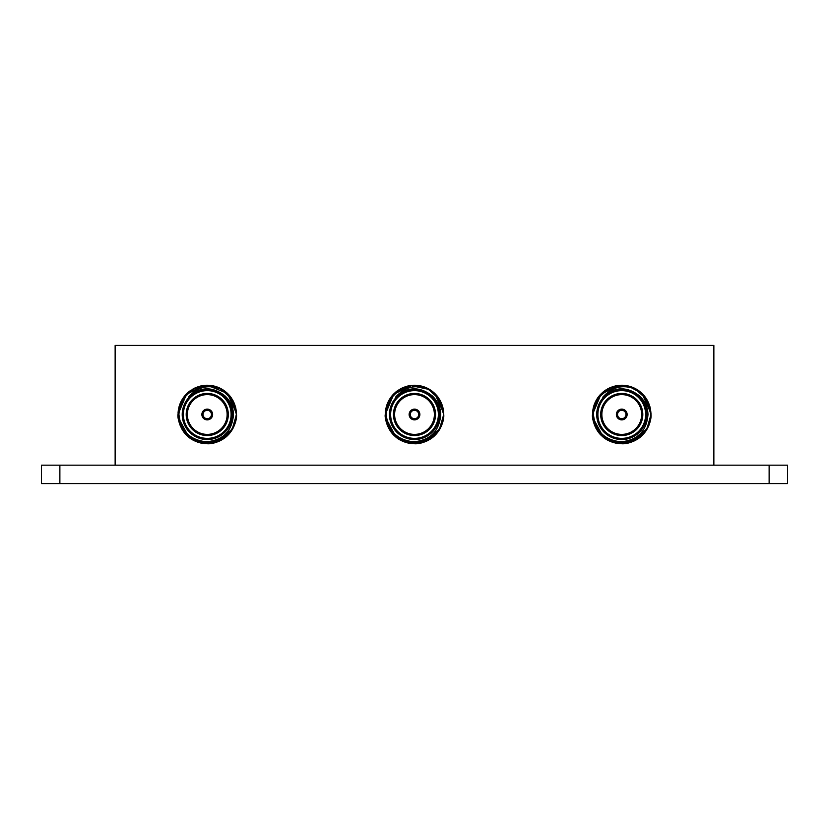 <?xml version="1.0" encoding="UTF-8"?>
<svg xmlns="http://www.w3.org/2000/svg" width="829" height="829" viewBox="0 0 829 829"><rect width="100%" height="100%" fill="white"/><g stroke="black" fill="none" stroke-linecap="round" stroke-linejoin="round"><path stroke-width="1.24" d="M115.138 345.413L115.138 465.162L713.862 465.162L713.862 345.413L115.138 345.413M41.45 483.587L41.45 465.162L59.875 465.162L59.875 483.587L41.45 483.587M769.125 483.587L769.125 465.162L787.55 465.162L787.55 483.587L59.875 483.587M769.125 465.162L59.875 465.162M211.457 414.5A4.207 4.207 0 0 0 207.25 410.293A4.207 4.207 0 0 0 203.043 414.5A4.207 4.207 0 0 0 207.25 418.707A4.207 4.207 0 0 0 211.457 414.5M212.628 414.5A5.378 5.378 0 0 0 207.25 409.122A5.378 5.378 0 0 0 201.872 414.5A5.378 5.378 0 0 0 207.25 419.878A5.378 5.378 0 0 0 212.628 414.5M227.136 414.5A19.886 19.886 0 0 0 207.25 394.614A19.886 19.886 0 0 0 187.364 414.5A19.886 19.886 0 0 0 207.25 434.386A19.886 19.886 0 0 0 227.136 414.5M228.307 414.5A21.057 21.057 0 0 0 207.25 393.443A21.057 21.057 0 0 0 186.193 414.5A21.057 21.057 0 0 0 207.25 435.557A21.057 21.057 0 0 0 228.307 414.5M183.385 414.5A23.865 23.865 0 0 0 207.25 438.365A23.865 23.865 0 0 0 231.115 414.5A23.865 23.865 0 0 0 207.25 390.635A23.865 23.865 0 0 0 183.385 414.5M232.286 414.5A25.036 25.036 0 0 1 207.25 439.536A25.036 25.036 0 0 1 182.214 414.5A25.036 25.036 0 0 1 207.25 389.464A25.036 25.036 0 0 1 232.286 414.5M233.498 414.5C233.208 407.112 230.358 400.894 224.939 395.847C212.359 386.107 200.141 386.532 188.287 397.143C198.68 385.827 210.753 383.744 224.514 390.894A29.243 29.243 0 0 0 203.385 385.506C188.007 389.091 179.852 398.759 178.94 414.5C180.795 430.976 189.955 440.075 206.421 441.784C223.105 440.251 232.13 431.163 233.498 414.5M224.514 390.894C232.234 396.915 236.224 404.78 236.493 414.5L232.286 429.609M229.654 433.298L221.208 440.199M218.804 441.37L213.343 443.1M209.768 443.639L205.457 443.691L198.338 442.354M189.54 437.774L181.261 427.919M180.318 425.899L178.017 415.225M233.26 401.132L235.788 408.086L236.493 414.5C237.125 420.707 232.97 430.5 227.674 435.432C223.985 439.432 214.607 444.292 207.188 443.743C198.68 443.194 192.079 440.603 187.406 435.981C180.442 430.189 177.209 417.764 178.007 414.5L185.727 394.697L203.385 385.506L185.509 394.936L178.007 414.5L178.546 408.915M235.944 408.863L236.493 414.5L234.483 425.153M231.312 431.121L219.436 441.09M219.312 441.142L205.737 443.702L193.613 440.375M193.064 440.075L181.976 429.215L178.059 416.365M178.017 415.464L178.007 414.728M230.317 396.511L236.493 414.5L234.576 424.925L227.105 435.971L209.385 443.67L188.939 437.308L178.131 417.246L178.473 419.702M234.69 404.376L236.493 414.5L234.317 425.578L227.654 435.453M219.198 441.194L208.038 443.733M201.333 443.142L197.644 442.116M192.432 439.712L182.017 429.287L178.007 414.5L181.002 401.609M233.395 401.402L236.493 414.5L231.871 430.282L221.074 440.272L205.81 443.712L191.147 438.914M191.105 438.883L183.199 431.142L178.142 417.298M235.964 408.935L236.493 414.5L234.503 425.101M234.472 425.173L233.073 428.22M232.472 429.308L227.934 435.184M227.27 435.816L222.441 439.494M220.96 440.334L218.846 441.349M218.545 441.474L214.711 442.779M213.167 443.142L211.861 443.38M211.809 443.391L205.468 443.691M205.126 443.67L198.432 442.385M185.126 433.629L189.478 437.722L183.965 432.189M182.826 430.593L178.028 415.536M236.483 413.557L233.84 426.676M232.876 428.593L215.778 442.468L200.525 442.966L191.592 439.204M191.323 439.028L183.24 431.204M183.002 430.852L178.639 420.552M233.011 400.656L236.493 414.5L234.389 425.412M232.731 428.852L223.115 439.069M221.353 440.116L219.115 441.225M213.602 443.049L207.364 443.743M204.649 443.629L198.566 442.427M198.1 442.271L191.458 439.111M190.338 438.354L180.266 425.785M179.997 425.111L178.504 419.878L180.701 426.78M219.954 440.841L205.602 443.702L190.442 438.437L181.572 428.5L178.007 414.956M236.369 417.236L236.058 419.557M235.985 419.951L235.384 422.489M232.773 428.79L231.498 430.852M218.628 441.442L195.976 441.484M191.064 438.862L186.763 435.37M185.25 433.764L181.364 428.116M178.287 418.531L178.1 416.821M236.472 415.588L232.317 429.557L216.804 442.137L197.064 441.919M182.577 430.199L178.09 416.686M219.716 388.045L232.358 399.505M186.618 393.775L207.323 385.257L227.592 393.495M227.643 393.547L229.788 395.858M229.892 395.993L231.509 398.169M233.882 402.417L235.643 407.495M206.815 385.257L220.897 388.635M178.007 414.438L179.023 406.852M179.81 404.397L181.427 400.77M183.074 398.055L184.763 395.806M186.162 394.241L188.846 391.775M184.908 395.62L191.178 390.065M196.09 387.464L200.39 386.065M196.442 387.319L206.421 385.267M206.867 385.257L221.25 388.822L223.125 389.941M222.089 389.298L223.001 389.858M223.022 389.868L227.063 392.987M227.177 393.091L231.478 398.117M181.706 400.262L193.033 388.946M193.147 388.884L195.219 387.848M195.302 387.806L200.494 386.045M200.639 386.013L207.032 385.257M210.462 385.433L216.783 386.853M222.7 389.671L230.649 396.956M230.711 397.05L232.856 400.376M236.472 413.391L227.436 393.34L218.296 387.423L204.887 385.35L186.763 393.63L178.007 414.5L179.997 403.899M180.069 403.702L181.354 400.915M182.245 399.329L187.882 392.594M188.328 392.2L190.214 390.728M195.178 387.858L204.846 385.35L209.209 385.319M213.271 385.879L218.721 387.599M226.462 392.449L231.26 397.796L235.426 406.645M178.111 411.982L179.137 406.459M179.137 406.428L182.142 399.505M197.882 386.791L203.426 385.506M206.753 385.257L214.638 386.2M215.644 386.49L218.214 387.381M218.276 387.412L220.846 388.604M220.918 388.646L231.25 397.785L236.483 413.816M178.919 407.236L179.758 404.521M179.8 404.428L180.909 401.796M181.199 401.215L183.396 397.578M183.458 397.495L185.219 395.267M188.898 391.734L190.825 390.304M193.437 388.718L198.38 386.635M200.887 385.951L202.763 385.599M202.825 385.589L205.924 385.288M205.986 385.278L209.385 385.33M213.436 385.92L216.141 386.646M224.918 391.195L229.239 395.215M229.25 395.226L230.483 396.739M231.612 398.314L236.483 413.474M178.048 412.915L178.515 409.039M178.536 408.966L179.219 406.137M179.427 405.474L180.763 402.106M180.774 402.086L182.836 398.397M182.877 398.345L186.908 393.485M203.374 385.516L208.452 385.278L215.032 386.304M215.157 386.345L219.54 387.962M225.25 391.454L227.467 393.371M178.256 410.666L180.048 403.754M181.841 400.013L188.038 392.449M188.121 392.376L191.302 389.982M234.524 403.961L236.493 414.5M178.007 414.5L178.94 407.153M178.971 407.029L181.789 400.117M188.338 397.081L192.1 393.734L188.338 397.081M625.957 414.5A4.207 4.207 0 0 0 621.75 410.293A4.207 4.207 0 0 0 617.543 414.5A4.207 4.207 0 0 0 621.75 418.707A4.207 4.207 0 0 0 625.957 414.5M627.128 414.5A5.378 5.378 0 0 0 621.75 409.122A5.378 5.378 0 0 0 616.372 414.5A5.378 5.378 0 0 0 621.75 419.878A5.378 5.378 0 0 0 627.128 414.5M641.636 414.5A19.886 19.886 0 0 0 621.75 394.614A19.886 19.886 0 0 0 601.864 414.5A19.886 19.886 0 0 0 621.75 434.386A19.886 19.886 0 0 0 641.636 414.5M642.807 414.5A21.057 21.057 0 0 0 621.75 393.443A21.057 21.057 0 0 0 600.693 414.5A21.057 21.057 0 0 0 621.75 435.557A21.057 21.057 0 0 0 642.807 414.5M597.885 414.5A23.865 23.865 0 0 0 621.75 438.365A23.865 23.865 0 0 0 645.615 414.5A23.865 23.865 0 0 0 621.75 390.635A23.865 23.865 0 0 0 597.885 414.5M646.786 414.5A25.036 25.036 0 0 1 621.75 439.536A25.036 25.036 0 0 1 596.714 414.5A25.036 25.036 0 0 1 621.75 389.464A25.036 25.036 0 0 1 646.786 414.5M647.998 414.5C647.708 407.112 644.858 400.894 639.439 395.847C626.859 386.107 614.641 386.532 602.787 397.143C613.18 385.827 625.253 383.744 639.014 390.894A29.243 29.243 0 0 0 617.885 385.506C602.507 389.091 594.352 398.759 593.44 414.5C595.295 430.976 604.455 440.075 620.921 441.784C637.605 440.251 646.63 431.163 647.998 414.5M639.014 390.894C646.734 396.915 650.724 404.78 650.993 414.5L646.786 429.609M644.154 433.298L635.708 440.199M633.304 441.37L627.843 443.1M624.268 443.639L619.957 443.691L612.838 442.354M604.04 437.774L595.761 427.919M594.818 425.899L592.517 415.225M647.76 401.132L650.288 408.086L650.993 414.5C651.625 420.707 647.47 430.5 642.174 435.432C638.485 439.432 629.107 444.292 621.688 443.743C613.18 443.194 606.579 440.603 601.906 435.981C594.942 430.189 591.709 417.764 592.507 414.5L600.227 394.697L617.885 385.506L600.009 394.936L592.507 414.5L597.222 398.583L610.527 387.495L627.967 385.92L642.092 393.495M650.444 408.863L650.993 414.5L648.983 425.153M645.812 431.121L633.936 441.09M633.812 441.142L620.237 443.702L608.113 440.375M607.564 440.075L596.476 429.215L592.559 416.365M592.517 415.464L592.507 414.728M644.817 396.511L650.993 414.5L649.076 424.925L641.605 435.971L623.885 443.67L603.439 437.308L592.631 417.246L592.973 419.702M647.895 401.402L650.993 414.5L648.817 425.578L642.154 435.453M633.698 441.194L622.538 443.733M615.833 443.142L612.144 442.116M606.932 439.712L601.864 435.94M600.756 434.862L594.714 425.64M594.02 423.795L592.507 414.5L595.502 401.609M650.464 408.935L650.993 414.5L646.661 429.816L636.278 439.878L621.584 443.743L607.242 439.898M605.73 438.966L597.761 431.225L592.642 417.298M650.983 413.557L649.003 425.101M648.972 425.173L647.573 428.22M646.972 429.308L642.434 435.184M641.77 435.816L636.941 439.494M635.46 440.334L633.346 441.349M633.045 441.474L629.211 442.779M627.667 443.142L626.361 443.38M626.309 443.391L619.968 443.691M619.626 443.67L612.932 442.385M599.626 433.629L603.978 437.722L598.465 432.189M597.326 430.593L592.528 415.536M647.511 400.656L650.993 414.5L648.34 426.676M647.376 428.593L630.278 442.479L615.014 442.955L606.092 439.194M605.823 439.028L597.719 431.163M597.502 430.852L593.139 420.552M649.024 403.961L650.993 414.5L648.889 425.412M647.231 428.852L637.615 439.069M635.853 440.116L633.615 441.225M628.102 443.049L621.864 443.743M619.149 443.629L613.066 442.427M612.6 442.271L605.958 439.111M604.838 438.354L594.766 425.785M594.497 425.111L593.004 419.878L595.201 426.78M634.454 440.841L620.102 443.702L604.942 438.437L596.072 428.5L592.507 414.956M650.869 417.236L650.558 419.557M650.485 419.951L649.884 422.489M647.273 428.79L645.998 430.852M633.128 441.442L610.476 441.484M605.564 438.852L601.263 435.37M599.75 433.764L595.864 428.116M592.787 418.531L592.6 416.821M650.972 415.588L647.242 428.831L637.978 438.831L626.579 443.349L611.564 441.919M597.077 430.199L592.59 416.686M634.216 388.045L646.858 399.505M642.143 393.547L644.288 395.858M644.392 395.993L646.009 398.169M648.382 402.417L650.143 407.495M621.315 385.257L635.397 388.635M596.206 400.262L607.533 388.946M607.647 388.884L609.719 387.848M609.802 387.806L614.994 386.045M615.139 386.013L621.532 385.257M624.962 385.433L631.284 386.853M637.2 389.671L645.149 396.956M645.211 397.05L647.356 400.376M650.972 413.391L641.936 393.34L632.796 387.423L619.387 385.35L601.263 393.63L592.507 414.5L594.497 403.899M594.569 403.702L595.854 400.915M596.745 399.329L602.382 392.594M609.678 387.858L619.346 385.35L623.709 385.319M627.771 385.879L633.221 387.599M640.962 392.449L645.76 397.796L649.926 406.645M592.611 411.982L593.637 406.459M593.637 406.428L596.642 399.505M599.408 395.62L603.429 391.713M612.382 386.791L617.926 385.506M621.253 385.257L629.138 386.2M630.144 386.49L632.714 387.381M632.776 387.412L635.346 388.604M635.366 388.614L645.729 397.765L650.983 413.816M593.419 407.236L594.258 404.521M594.3 404.428L595.409 401.796M595.699 401.215L597.896 397.578M597.958 397.495L599.719 395.267M603.398 391.734L605.325 390.304M607.937 388.718L612.88 386.635M615.387 385.951L617.263 385.599M617.325 385.589L620.424 385.288M620.486 385.278L623.885 385.33M627.936 385.92L630.641 386.646M639.418 391.195L643.739 395.215M643.75 395.226L644.983 396.739M646.112 398.314L650.983 413.474M592.548 412.915L593.015 409.039M593.036 408.966L593.719 406.137M593.927 405.474L595.263 402.106M595.274 402.086L597.336 398.397M597.709 397.847L601.408 393.485M610.942 387.319L614.983 386.045M617.874 385.516L622.952 385.278L629.532 386.304M629.657 386.345L634.04 387.962M635.719 388.811L637.625 389.941M639.75 391.454L641.967 393.371M592.756 410.666L594.548 403.754M596.341 400.013L602.538 392.449M602.621 392.376L605.802 389.982M592.507 414.5L593.44 407.153M593.471 407.029L596.3 400.096M602.838 397.081L606.6 393.734L602.838 397.081M418.707 414.5A4.207 4.207 0 0 0 414.5 410.293A4.207 4.207 0 0 0 410.293 414.5A4.207 4.207 0 0 0 414.5 418.707A4.207 4.207 0 0 0 418.707 414.5M419.878 414.5A5.378 5.378 0 0 0 414.5 409.122A5.378 5.378 0 0 0 409.122 414.5A5.378 5.378 0 0 0 414.5 419.878A5.378 5.378 0 0 0 419.878 414.5M434.386 414.5A19.886 19.886 0 0 0 414.5 394.614A19.886 19.886 0 0 0 394.614 414.5A19.886 19.886 0 0 0 414.5 434.386A19.886 19.886 0 0 0 434.386 414.5M435.557 414.5A21.057 21.057 0 0 0 414.5 393.443A21.057 21.057 0 0 0 393.443 414.5A21.057 21.057 0 0 0 414.5 435.557A21.057 21.057 0 0 0 435.557 414.5M390.635 414.5A23.865 23.865 0 0 0 414.5 438.365A23.865 23.865 0 0 0 438.365 414.5A23.865 23.865 0 0 0 414.5 390.635A23.865 23.865 0 0 0 390.635 414.5M439.536 414.5A25.036 25.036 0 0 1 414.5 439.536A25.036 25.036 0 0 1 389.464 414.5A25.036 25.036 0 0 1 414.5 389.464A25.036 25.036 0 0 1 439.536 414.5M440.748 414.5C440.458 407.112 437.608 400.894 432.189 395.847C419.609 386.107 407.391 386.532 395.537 397.143C405.93 385.827 418.003 383.744 431.764 390.894A29.243 29.243 0 0 0 410.635 385.506C395.257 389.091 387.102 398.759 386.19 414.5C388.045 430.976 397.205 440.075 413.671 441.784C430.355 440.251 439.38 431.163 440.748 414.5M431.764 390.894C439.484 396.915 443.474 404.78 443.743 414.5L439.536 429.609M436.904 433.298L428.458 440.199M426.054 441.37L420.593 443.1M417.018 443.639L412.707 443.691L405.588 442.354M396.79 437.774L388.511 427.919M387.568 425.899L385.267 415.225M440.51 401.132L443.038 408.086L443.743 414.5C444.375 420.707 440.22 430.5 434.924 435.432C431.235 439.432 421.857 444.292 414.438 443.743C405.93 443.194 399.329 440.603 394.656 435.981C387.692 430.189 384.459 417.764 385.257 414.5L392.977 394.697L410.635 385.506L392.759 394.936L385.257 414.5L385.796 408.915M443.194 408.863L443.743 414.5L441.733 425.153M438.562 431.121L426.686 441.09M426.562 441.142L412.987 443.702L400.863 440.375M400.314 440.075L389.226 429.215L385.309 416.365M385.267 415.464L385.257 414.728M437.567 396.511L443.743 414.5L441.826 424.925L434.355 435.971L416.635 443.67L396.189 437.308L385.381 417.246L385.723 419.702M441.94 404.376L443.743 414.5L441.567 425.578L434.904 435.453M426.448 441.194L415.288 443.733M408.583 443.142L404.894 442.116M399.682 439.712L394.614 435.94M393.506 434.862L387.464 425.64M386.77 423.795L385.257 414.5L388.252 401.609M440.645 401.402L443.743 414.5L439.121 430.282L428.324 440.272L413.06 443.712L398.397 438.914M398.355 438.883L390.449 431.142L385.392 417.298M443.214 408.935L443.743 414.5L441.753 425.101M441.722 425.173L440.323 428.22M439.722 429.308L435.184 435.184M434.52 435.816L429.691 439.494M428.21 440.334L426.096 441.349M425.795 441.474L421.961 442.779M420.417 443.142L419.111 443.38M419.059 443.391L412.718 443.691M412.376 443.67L405.682 442.385M392.376 433.629L396.728 437.722L391.215 432.189M390.076 430.593L385.278 415.536M443.733 413.557L441.08 426.697M440.126 428.593L423.028 442.468L407.775 442.966L398.842 439.204M398.573 439.028L390.49 431.204M390.252 430.852L385.889 420.552M440.261 400.656L443.743 414.5L441.639 425.412M439.981 428.852L430.365 439.069M428.603 440.116L426.365 441.225M420.852 443.049L414.614 443.743M411.899 443.629L405.816 442.427M405.35 442.271L398.708 439.111M397.588 438.354L387.516 425.785M387.247 425.111L385.754 419.878L387.951 426.78M427.204 440.841L412.852 443.702L397.692 438.437L388.822 428.5L385.257 414.956M443.619 417.236L443.308 419.557M443.235 419.951L442.634 422.489M440.023 428.79L438.748 430.852M425.878 441.442L403.226 441.484M398.314 438.862L394.013 435.37M392.5 433.764L388.614 428.116M385.537 418.531L385.35 416.821M443.722 415.588L439.567 429.557L424.054 442.137L404.314 441.919M389.827 430.199L385.526 418.469M385.516 418.407L385.33 416.614M426.966 388.045L439.608 399.505M393.868 393.775L410.583 385.516L429.888 389.63M434.313 392.987L430.272 389.868L434.842 393.495M434.893 393.547L437.038 395.858M437.142 395.993L438.759 398.169M441.132 402.417L442.893 407.495M414.065 385.257L428.147 388.635M385.257 414.438L386.273 406.852M387.06 404.397L388.677 400.77M390.324 398.055L392.013 395.806M393.412 394.241L396.096 391.775M392.158 395.62L398.428 390.065M403.34 387.464L407.64 386.065M403.692 387.319L413.671 385.267M414.117 385.257L428.489 388.822L430.375 389.941M429.36 389.309L430.251 389.858M434.427 393.091L438.728 398.117M388.956 400.262L400.283 388.946M400.397 388.884L402.469 387.848M402.552 387.806L407.744 386.045M407.889 386.013L414.282 385.257M417.712 385.433L423.847 386.791M431.588 390.77L437.899 396.956M437.961 397.05L440.106 400.376M443.722 413.391L434.686 393.34L425.546 387.423L412.137 385.35L394.013 393.63L385.257 414.5L387.247 403.899M387.319 403.702L388.604 400.915M389.495 399.329L395.132 392.594M395.578 392.2L397.464 390.728M402.428 387.858L412.096 385.35L416.459 385.319M420.521 385.879L425.971 387.599M433.712 392.449L438.51 397.796L442.676 406.645M385.361 411.982L386.387 406.459M386.387 406.428L389.392 399.505M405.132 386.791L410.676 385.506M414.003 385.257L421.888 386.2M422.894 386.49L425.464 387.381M425.526 387.412L428.096 388.604M428.158 388.635L438.5 397.785L443.733 413.816M386.169 407.236L387.008 404.521M387.05 404.428L388.159 401.796M388.449 401.215L390.646 397.578M390.708 397.495L392.469 395.267M396.148 391.734L398.075 390.304M400.687 388.718L405.63 386.635M408.137 385.951L410.013 385.599M410.075 385.589L413.174 385.288M413.236 385.278L416.635 385.33M420.686 385.92L423.391 386.646M432.168 391.195L436.489 395.215M436.5 395.226L437.733 396.739M438.862 398.314L443.733 413.474M385.298 412.915L385.765 409.039M385.786 408.966L386.469 406.137M386.677 405.474L388.013 402.106M388.024 402.086L390.086 398.397M390.127 398.345L394.158 393.485M410.624 385.516L415.702 385.278L422.282 386.304M422.407 386.345L426.79 387.962M432.5 391.454L434.717 393.371M385.506 410.666L387.298 403.754M389.091 400.013L395.288 392.449M395.371 392.376L398.552 389.982M441.774 403.961L443.743 414.5M385.257 414.5L386.19 407.153M386.221 407.029L389.05 400.096M395.588 397.081L399.35 393.734L395.588 397.081"/></g></svg>
